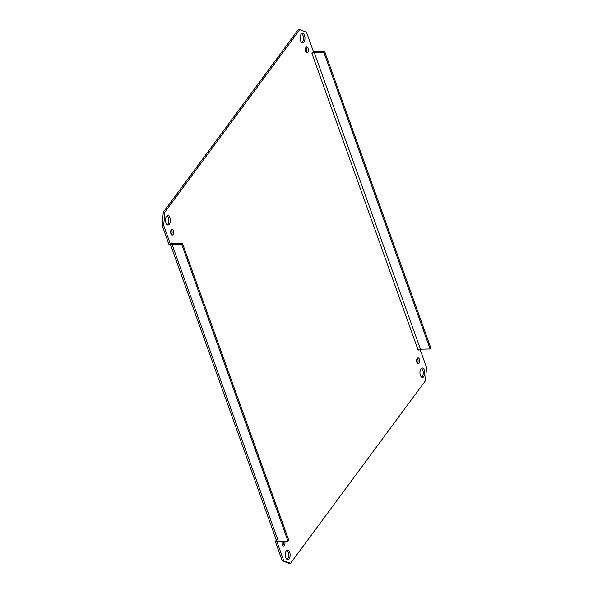 <?xml version="1.0" encoding="UTF-8"?>
<svg xmlns="http://www.w3.org/2000/svg" width="593" height="593" viewBox="0 0 593 593"><rect width="100%" height="100%" fill="white"/><g stroke="black" fill="none" stroke-linecap="round" stroke-linejoin="round"><path stroke-width="0.89" d="M313.215 51.776A3.573 1.683 160.3 0 1 314.957 51.472L324.579 51.25L323.845 52.243L314.223 52.473A1.786 0.845 160.3 0 0 311.948 53.503L313.415 51.509L306.522 32.252L299.769 29.65L164.802 212.242L163.268 212.279L162.171 225.496L169.072 244.753L170.606 244.716L163.712 225.459L164.802 212.242M418.243 350.166L418.191 350.233A1.786 0.845 160.3 0 1 420.467 349.203L430.088 348.981L430.829 347.987L324.579 51.25M430.088 348.981L323.845 52.243M418.191 350.241L311.948 53.503M170.606 244.716L172.081 242.73A1.786 0.845 -19.7 0 0 171.933 243.3A1.786 0.845 -19.7 0 0 172.882 243.693L182.503 243.471L288.754 540.201L288.013 541.194L278.391 541.416L172.148 244.687L181.769 244.464L288.013 541.194M277.05 541.187L275.315 541.491L282.209 560.748L288.969 563.35L290.503 563.313L283.75 560.719L276.857 541.461M420.022 349.247L426.56 367.504L425.47 380.721L290.503 563.313M424.329 370.054A4.766 2.416 -91.3 0 1 424.544 374.924A4.766 2.416 -91.3 0 1 422.475 377.467A4.766 2.416 -91.3 0 1 419.948 372.767A4.766 2.416 -91.3 0 1 422.26 367.949A4.766 2.416 -91.3 0 1 424.329 370.054M289.68 552.224A4.766 2.416 -91.3 0 1 289.895 557.094A4.766 2.416 -91.3 0 1 287.827 559.644A4.766 2.416 -91.3 0 1 285.3 554.937A4.766 2.416 -91.3 0 1 287.605 550.119A4.766 2.416 -91.3 0 1 289.68 552.224M169.865 217.601A4.766 2.416 -91.3 0 1 170.08 222.471A4.766 2.416 -91.3 0 1 168.012 225.021A4.766 2.416 -91.3 0 1 165.491 220.314A4.766 2.416 -91.3 0 1 167.797 215.496A4.766 2.416 -91.3 0 1 169.865 217.601M304.52 35.432A4.766 2.416 -91.3 0 1 304.735 40.302A4.766 2.416 -91.3 0 1 302.667 42.844A4.766 2.416 -91.3 0 1 300.14 38.145A4.766 2.416 -91.3 0 1 302.445 33.327A4.766 2.416 -91.3 0 1 304.52 35.432M419.347 359.188A2.98 1.512 -91.3 0 1 419.481 362.234A2.98 1.512 -91.3 0 1 418.191 363.82A2.98 1.512 -91.3 0 1 416.612 360.885A2.98 1.512 -91.3 0 1 418.05 357.868A2.98 1.512 -91.3 0 1 419.347 359.188M284.662 541.276A2.98 1.512 -91.3 0 1 284.699 541.357A2.98 1.512 -91.3 0 1 284.833 544.404A2.98 1.512 -91.3 0 1 283.536 545.997A2.98 1.512 -91.3 0 1 282.164 544.418A2.98 1.512 -91.3 0 1 282.194 541.327M173.378 230.455A2.98 1.512 -91.3 0 1 173.512 233.501A2.98 1.512 -91.3 0 1 172.222 235.095A2.98 1.512 -91.3 0 1 170.643 232.152A2.98 1.512 -91.3 0 1 172.081 229.143A2.98 1.512 -91.3 0 1 173.378 230.455M308.026 48.285A2.98 1.512 -91.3 0 1 308.16 51.332A2.98 1.512 -91.3 0 1 306.87 52.925A2.98 1.512 -91.3 0 1 305.291 49.982A2.98 1.512 -91.3 0 1 306.729 46.973A2.98 1.512 -91.3 0 1 308.026 48.285M275.315 541.491L276.323 540.134M299.769 29.65L298.227 29.687L163.268 212.279M421.705 377.237A4.766 2.416 88.7 0 0 422.794 370.091A4.766 2.416 88.7 0 0 421.497 368.209M287.049 559.414A4.766 2.416 88.7 0 0 288.139 552.261A4.766 2.416 88.7 0 0 286.842 550.386M167.241 224.791A4.766 2.416 88.7 0 0 168.33 217.638A4.766 2.416 88.7 0 0 167.033 215.763M301.889 42.614A4.766 2.416 88.7 0 0 302.979 35.469A4.766 2.416 88.7 0 0 301.681 33.586M417.413 363.427A2.98 1.512 88.7 0 0 417.806 359.225A2.98 1.512 88.7 0 0 417.294 358.305M282.757 545.597A2.98 1.512 88.7 0 0 283.157 541.394A2.98 1.512 88.7 0 0 283.128 541.305M171.444 234.695A2.98 1.512 88.7 0 0 171.837 230.492A2.98 1.512 88.7 0 0 171.325 229.573M306.092 52.525A2.98 1.512 88.7 0 0 306.492 48.322A2.98 1.512 88.7 0 0 305.973 47.403M170.547 244.724L276.501 540.631A3.573 1.683 -19.7 0 0 278.391 541.416M182.503 243.471L181.769 244.464M172.074 242.73L172.407 243.641M170.799 244.457A3.573 1.683 -19.7 0 0 172.148 244.687M162.171 225.496L163.712 225.459M283.75 560.719L282.209 560.748M420.467 349.203L314.223 52.473"/></g></svg>
